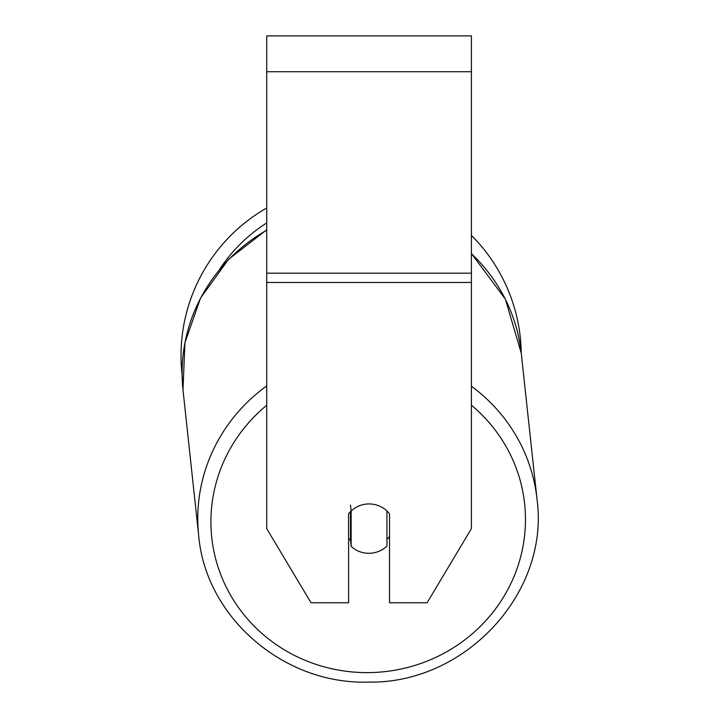 <?xml version="1.0" encoding="UTF-8"?>
<svg xmlns="http://www.w3.org/2000/svg" width="718" height="718" viewBox="0 0 718 718"><rect width="100%" height="100%" fill="white"/><g stroke="black" fill="none" stroke-linecap="round" stroke-linejoin="round"><path stroke-width="1.08" d="M386.948 510.983L386.948 546.102A25.588 24.699 -6.2 0 1 369.043 553.291A25.588 24.699 -6.2 0 1 351.147 546.353L351.147 511.063L350.501 505.104M348.589 538.383A25.588 24.699 -6.2 0 0 350.501 540.403L351.147 546.353M351.147 511.063A25.588 24.699 -6.2 0 1 359.924 505.562A25.588 24.708 0 0 1 389.524 513.819L389.524 602.779L427.075 602.779L471.394 528.645L471.394 282.461L266.719 282.461L266.719 528.645L311.029 602.779L348.589 602.779L348.589 513.819A25.588 24.708 0 0 1 351.138 511.001M389.524 536.409A25.588 24.699 -6.2 0 1 386.948 539.505M350.501 540.403L350.501 511.629M471.394 282.461L471.394 35.9L266.719 35.9L266.719 282.461M266.719 230.227A170.13 164.269 -6.2 0 0 182.991 389.937L182.085 374.76A170.13 170.13 0 0 1 266.719 207.996A170.13 170.13 0 0 0 181.008 355.697M471.394 235.342A170.13 170.13 0 0 1 521.259 353.121A170.13 170.13 0 0 0 471.394 235.342M266.719 385.925A170.13 164.269 173.8 0 0 198.68 535.556C205.635 617.274 283.565 684.523 367.93 682.1C465.147 684.227 549.961 592.763 536.992 499.1A170.13 164.269 173.8 0 0 471.394 386.221M471.394 405.203A157.341 151.92 -6.2 0 1 515.506 572.802A157.341 151.92 -6.2 0 1 368.19 672.613A157.341 151.92 -6.2 0 1 220.48 573.906A157.341 151.92 -6.2 0 1 266.719 405.248M471.394 253.678A170.13 164.269 -6.2 0 1 521.295 353.48L536.992 499.1C549.961 592.763 465.147 684.227 367.93 682.1C283.565 684.523 205.635 617.274 198.68 535.556L182.991 389.937L184.921 342.773L200.564 297.997L228.602 259.288L266.719 229.796M471.394 71.719L266.719 71.719M471.394 273.19L266.719 273.19M266.719 222.93A157.341 157.341 0 0 0 219.699 269.223M471.394 253.427L505.364 299.164L521.259 353.121"/></g></svg>
